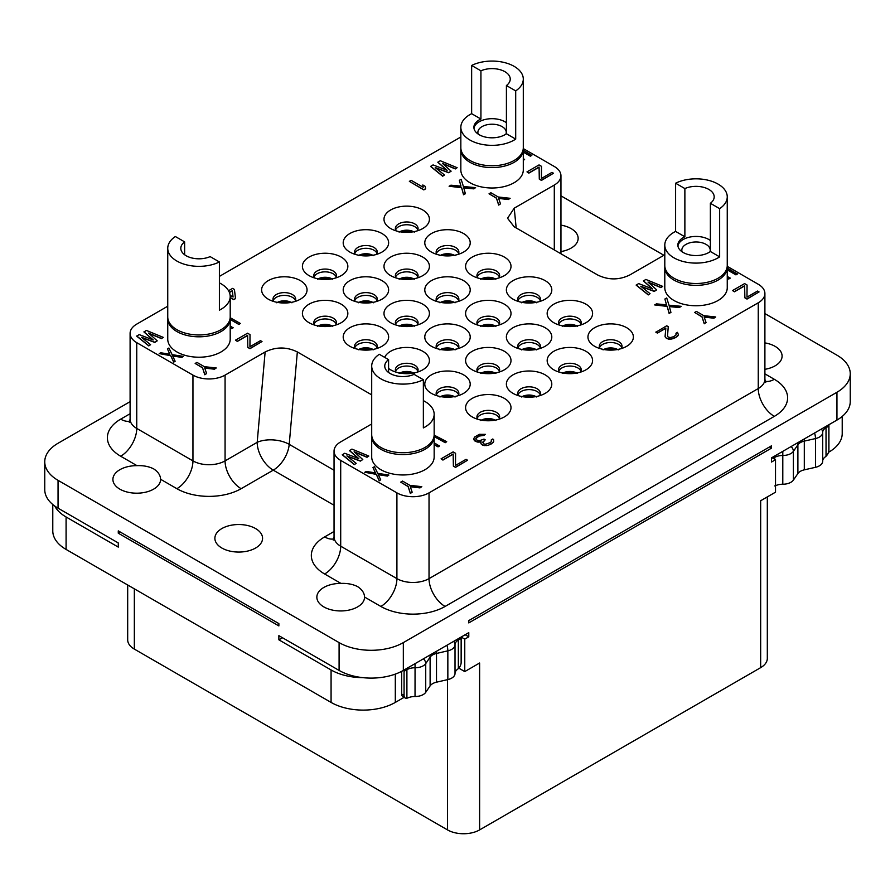 <?xml version="1.0" encoding="UTF-8"?>
<svg xmlns="http://www.w3.org/2000/svg" width="895" height="895" viewBox="0 0 895 895"><rect width="100%" height="100%" fill="white"/><g stroke="black" fill="none" stroke-linecap="round" stroke-linejoin="round"><path stroke-width="1.34" d="M551.958 172.377L541.419 178.463L541.497 166.336L539.036 164.915L526.998 171.874L528.844 172.936L539.081 167.029L539.293 178.978L541.453 180.219L553.49 173.261L551.958 172.377M664.795 254.762L629.867 274.922C619.127 280.191 608.399 280.213 597.659 274.978L514.144 226.759L507.554 218.246L514.233 208.166L554.296 185.041A22.711 13.112 0 0 0 560.952 175.767A22.711 13.112 0 0 0 554.296 166.492L523.262 148.57M371.705 423.973L340.704 441.873A22.711 13.112 0 0 0 334.048 451.136A22.711 13.112 0 0 0 340.704 460.41L396.91 492.865A22.711 13.112 0 0 0 429.029 492.865L758.255 302.79A22.711 13.112 0 0 0 764.901 293.515A22.711 13.112 0 0 0 758.255 284.252L727.221 266.33M371.705 394.863L297.341 351.936L289.219 444.356A22.711 13.112 -60 0 1 273.255 470.155L241.135 488.692A45.421 26.223 180 0 1 176.897 488.692L160.597 479.284A23.852 13.772 180 0 1 160.597 479.418A23.852 13.772 180 0 1 145.874 492.138A23.852 13.772 180 0 1 119.885 489.162A23.852 13.772 180 0 1 112.904 479.418A23.852 13.772 180 0 1 136.991 465.657C143.368 465.411 148.906 466.474 153.604 468.835C158.124 471.799 160.451 475.279 160.597 479.284M167.745 306.213L136.745 324.113A22.711 13.112 0 0 0 130.099 333.387A22.711 13.112 0 0 0 136.745 342.662L192.951 375.117A22.711 13.112 0 0 0 225.07 375.117L265.133 351.981C275.873 346.712 286.601 346.689 297.341 351.936M460.835 137.002L219.398 276.398M300.396 280.627A22.711 13.112 0 0 0 268.276 280.627A22.711 13.112 0 0 0 268.276 299.176L268.276 299.176A22.711 13.112 0 0 0 300.396 299.176A22.711 13.112 0 0 0 300.396 280.627M341.185 257.078A22.711 13.112 0 0 0 309.066 257.078A22.711 13.112 0 0 0 309.066 275.626L309.066 275.626A22.711 13.112 0 0 0 341.185 275.626A22.711 13.112 0 0 0 341.185 257.078M381.975 233.528A22.711 13.112 0 0 0 349.856 233.528A22.711 13.112 0 0 0 349.856 252.077L349.856 252.077A22.711 13.112 0 0 0 381.975 252.077A22.711 13.112 0 0 0 381.975 233.528M422.764 209.978A22.711 13.112 0 0 0 390.645 209.978A22.711 13.112 0 0 0 390.645 228.527L390.645 228.527A22.711 13.112 0 0 0 422.764 228.527A22.711 13.112 0 0 0 422.764 209.978M341.185 304.177A22.711 13.112 0 0 0 309.066 304.177A22.711 13.112 0 0 0 309.066 322.726L309.066 322.726A22.711 13.112 0 0 0 341.185 322.726A22.711 13.112 0 0 0 341.185 304.177M381.975 280.627A22.711 13.112 0 0 0 349.856 280.627A22.711 13.112 0 0 0 349.856 299.176L349.856 299.176A22.711 13.112 0 0 0 381.975 299.176A22.711 13.112 0 0 0 381.975 280.627M422.764 257.078A22.711 13.112 0 0 0 390.645 257.078A22.711 13.112 0 0 0 390.645 275.626L390.645 275.626A22.711 13.112 0 0 0 422.764 275.626A22.711 13.112 0 0 0 422.764 257.078M463.554 233.528A22.711 13.112 0 0 0 431.446 233.528A22.711 13.112 0 0 0 431.435 252.077A22.711 13.112 0 0 0 431.446 252.077A22.711 13.112 0 0 0 463.565 252.077A22.711 13.112 0 0 0 463.554 233.528M381.975 327.727A22.711 13.112 0 0 0 349.856 327.727A22.711 13.112 0 0 0 349.856 346.275L349.856 346.275A22.711 13.112 0 0 0 381.975 346.275A22.711 13.112 0 0 0 381.975 327.727M422.764 304.177A22.711 13.112 0 0 0 390.645 304.177A22.711 13.112 0 0 0 390.645 322.726L390.645 322.726A22.711 13.112 0 0 0 422.764 322.726A22.711 13.112 0 0 0 422.764 304.177M463.554 280.627A22.711 13.112 0 0 0 431.446 280.627A22.711 13.112 0 0 0 431.435 299.176A22.711 13.112 0 0 0 431.446 299.176A22.711 13.112 0 0 0 463.565 299.176A22.711 13.112 0 0 0 463.554 280.627M504.355 257.078A22.711 13.112 0 0 0 472.236 257.078A22.711 13.112 0 0 0 472.236 275.626L472.236 275.626A22.711 13.112 0 0 0 504.355 275.626A22.711 13.112 0 0 0 504.355 257.078M388.587 368.449A22.711 13.112 0 0 0 390.645 369.825A22.711 13.112 0 0 0 422.764 369.825A22.711 13.112 0 0 0 422.764 351.287A22.711 13.112 0 0 0 400.636 347.92A22.711 13.112 0 0 0 384.671 357.385M463.554 327.727A22.711 13.112 0 0 0 431.446 327.727A22.711 13.112 0 0 0 431.435 346.275A22.711 13.112 0 0 0 431.446 346.275A22.711 13.112 0 0 0 463.565 346.275A22.711 13.112 0 0 0 463.554 327.727M504.355 304.177A22.711 13.112 0 0 0 472.236 304.177A22.711 13.112 0 0 0 472.236 322.726L472.236 322.726A22.711 13.112 0 0 0 504.355 322.726A22.711 13.112 0 0 0 504.355 304.177M545.144 280.627A22.711 13.112 0 0 0 513.025 280.627A22.711 13.112 0 0 0 513.025 299.176L513.025 299.176A22.711 13.112 0 0 0 545.144 299.176A22.711 13.112 0 0 0 545.144 280.627M463.554 374.837A22.711 13.112 0 0 0 431.446 374.837A22.711 13.112 0 0 0 431.435 393.375A22.711 13.112 0 0 0 431.446 393.375A22.711 13.112 0 0 0 463.565 393.375A22.711 13.112 0 0 0 463.554 374.837M504.355 351.287A22.711 13.112 0 0 0 472.236 351.287A22.711 13.112 0 0 0 472.236 369.825L472.236 369.825A22.711 13.112 0 0 0 504.355 369.825A22.711 13.112 0 0 0 504.355 351.287M545.144 327.727A22.711 13.112 0 0 0 513.025 327.727A22.711 13.112 0 0 0 513.025 346.275L513.025 346.275A22.711 13.112 0 0 0 545.144 346.275A22.711 13.112 0 0 0 545.144 327.727M585.934 304.177A22.711 13.112 0 0 0 553.815 304.177A22.711 13.112 0 0 0 553.815 322.726L553.815 322.726A22.711 13.112 0 0 0 585.934 322.726A22.711 13.112 0 0 0 585.934 304.177M504.355 398.387A22.711 13.112 0 0 0 472.236 398.387A22.711 13.112 0 0 0 472.236 416.925L472.236 416.925A22.711 13.112 0 0 0 504.355 416.925A22.711 13.112 0 0 0 504.355 398.387M545.144 374.837A22.711 13.112 0 0 0 513.025 374.837A22.711 13.112 0 0 0 513.025 393.375L513.025 393.375A22.711 13.112 0 0 0 545.144 393.375A22.711 13.112 0 0 0 545.144 374.837M585.934 351.287A22.711 13.112 0 0 0 553.815 351.287A22.711 13.112 0 0 0 553.815 369.825L553.815 369.825A22.711 13.112 0 0 0 585.934 369.825A22.711 13.112 0 0 0 585.934 351.287M626.724 327.727A22.711 13.112 0 0 0 594.604 327.727A22.711 13.112 0 0 0 594.604 346.275L594.604 346.275A22.711 13.112 0 0 0 626.724 346.275A22.711 13.112 0 0 0 626.724 327.727M167.745 318.788L167.745 339.183A31.224 18.034 0 0 0 187.021 355.841A31.224 18.034 0 0 0 221.054 351.936A31.224 18.034 0 0 0 230.205 339.183L230.205 318.788A31.224 18.034 180 0 1 221.054 331.53A31.224 18.034 0 0 1 187.021 335.446A31.224 18.034 0 0 1 167.745 318.788A31.224 18.034 0 0 1 167.79 317.859M371.705 436.536L371.705 456.931A31.224 18.034 0 0 0 390.981 473.589A31.224 18.034 0 0 0 425.013 469.685A31.224 18.034 0 0 0 434.164 456.931L434.164 436.536A31.224 18.034 180 0 1 425.013 449.29A31.224 18.034 0 0 1 390.981 453.194A31.224 18.034 0 0 1 371.705 436.536A31.224 18.034 0 0 1 371.749 435.608M523.295 149.566A31.224 18.034 0 0 1 514.144 162.319A31.224 18.034 180 0 1 480.112 166.224A31.224 18.034 180 0 1 460.835 149.566L460.835 169.972A31.224 18.034 0 0 0 480.112 186.63A31.224 18.034 0 0 0 514.144 182.714A31.224 18.034 0 0 0 523.295 169.972L523.295 149.566A31.224 18.034 0 0 0 523.251 148.648M727.255 267.325A31.224 18.034 0 0 1 718.103 280.079A31.224 18.034 180 0 1 684.071 283.983A31.224 18.034 180 0 1 664.795 267.325L664.795 287.72A31.224 18.034 0 0 0 684.071 304.378A31.224 18.034 0 0 0 718.103 300.474A31.224 18.034 0 0 0 727.255 287.72L727.255 267.325A31.224 18.034 0 0 0 727.21 266.397M727.255 278.211L728.709 279.05L730.152 278.222L727.255 276.365M727.255 269.876L735.936 274.877L737.379 274.049L727.255 268.108M648.394 282.417L660.89 287.608L662.703 286.378L645.832 279.43L643.427 280.996L652.332 288.817M643.427 280.817L652.701 288.951L638.605 283.592L636.2 285.169L648.249 294.914L650.05 293.683L640.786 286.243L654.267 291.244L656.673 289.857L648.014 282.07L660.89 287.418L662.703 286.378M641.223 286.59L654.267 291.434L656.673 289.857M654.67 304.926L667.167 306.414L669.124 313.451L670.926 312.411L669.303 306.414L679.361 307.354L681.162 306.314L668.979 305.184L666.719 297.968L664.907 299.008L666.529 304.815L656.471 303.875L654.67 304.926L667.167 306.224L669.124 313.272L670.926 312.221M669.359 306.605L679.361 307.544L681.162 306.314M664.907 299.008L666.484 304.815M694.621 312.456L701.993 316.908L704.253 323.766L706.054 322.536L704.13 316.908L713.886 318.016L715.698 316.975L703.806 315.678L696.422 311.415L694.621 312.456L701.993 316.718L704.253 323.587L706.054 322.536M704.197 317.098L713.886 318.206L715.698 316.975M732.557 290.551L734.403 291.804L744.64 285.897L744.864 297.834L747.012 299.087L759.061 291.938L757.517 291.054L746.978 297.14L747.068 285.013L744.606 283.592L732.557 290.551L734.403 291.613L744.64 285.706L744.864 297.655L747.012 298.896L759.061 291.938M667.525 336.005L668.252 326.675L666.719 325.78L655.878 332.224L657.411 333.119L665.824 328.264M657.411 333.119L665.846 328.062L665.074 336.498L666.327 338.265L670.914 339.171L676.049 337.27L678.444 334.831L677.481 332.347L675.982 333.22L676.005 334.976L673.611 336.721L670.277 337.572L668.14 337.035L667.513 335.983L668.252 326.675M675.982 333.22L676.262 334.193M523.295 160.283L524.582 159.534L523.295 158.605M523.295 152.116L530.366 156.2L531.809 155.372L523.295 150.259M442.835 163.74L455.331 168.931L457.132 167.701L440.273 160.742L437.868 162.319L446.773 170.128M437.868 162.14L447.142 170.274L433.046 164.915L430.64 166.492L442.678 176.226L444.491 174.995L435.227 167.566L448.708 172.567L451.114 171.18L442.454 163.393L455.331 168.741L457.132 167.701M435.652 167.913L448.708 172.746L451.114 171.18M449.111 186.238L461.607 187.737L463.554 194.774L465.366 193.734L463.744 187.737L473.802 188.677L475.603 187.637L463.409 186.507L461.149 179.291L459.348 180.331L460.97 186.138L450.912 185.198L449.111 186.238L461.607 187.547L463.554 194.584L465.366 193.544M463.789 187.928L473.802 188.856L475.603 187.637M459.348 180.331L460.914 186.138M489.05 193.779L496.434 198.22L498.694 205.089L500.495 203.859L498.571 198.22L508.326 199.339L510.128 198.298L498.246 196.989L490.863 192.727L489.05 193.779L496.434 198.041L498.694 204.899L500.495 203.859M498.638 198.422L508.326 199.529L510.128 198.298M526.998 171.874L528.844 173.127L539.081 167.208L539.293 179.157L541.453 180.398L553.49 173.261M409.362 181.372L423.816 189.908L425.617 188.856L425.27 186.395L422.809 184.974L423.156 187.256L411.163 180.331L409.362 181.372L423.816 189.718L425.617 188.677M422.809 184.974L423.122 187.234M434.164 444.647L438.024 446.873L439.467 446.046L434.164 442.79M434.164 436.615L445.251 442.701L446.694 441.683L434.153 435.115M354.509 452.098L367.006 457.289L368.807 456.058L351.948 449.1L349.531 450.677L358.436 458.486M349.531 450.487L358.817 458.632L344.72 453.273L342.304 454.85L354.353 464.583L356.165 463.353L346.902 455.924L360.372 460.925L362.788 459.538L354.129 451.751L367.006 457.099L368.807 456.058M347.327 456.271L360.372 461.104L362.788 459.538M364.791 472.28L376.269 474.361L379.245 480.816L380.688 479.787L378.227 474.473L387.434 475.894L388.877 475.066L377.712 473.343L374.423 466.72L372.98 467.548L375.452 472.873L366.234 471.441L364.791 472.28L376.269 474.182L379.245 480.626L380.688 479.787M378.317 474.674L387.434 476.084L388.877 475.066M372.98 467.548L375.363 472.862M400.725 482.136L408.109 486.578L410.357 493.447L412.17 492.216L410.246 486.578L420.001 487.697L421.802 486.656L409.91 485.347L402.537 481.085L400.725 482.136L408.109 486.399L410.357 493.257L412.17 492.216M410.302 486.779L420.001 487.887L421.802 486.656M441.078 458.833L442.924 460.086L453.161 454.179L453.373 466.127L455.533 467.369L467.57 460.231L466.038 459.336L455.499 465.422L455.577 453.306L453.116 451.885L441.078 458.833L442.924 459.907L453.161 453.989L453.373 465.937L455.533 467.179L467.57 460.231M475.748 438.707L479.049 436.089L483.904 435.417L485.414 434.366L479.328 434.332L474.507 437.107L473.634 439.221L474.574 440.81L477.337 442.052L480.928 441.738M478.859 442.242L480.973 441.537L481.018 443.83L484.094 445.609L488.346 445.285L493.167 442.499L493.727 439.859L492.798 438.975L491.288 439.848L491.321 441.604L490.124 442.656L485.593 444.2L484.061 444.021L482.819 442.611L485.202 439.814L483.971 439.098L479.138 440.832L476.073 439.758L476.039 438.002L479.049 435.91L485.414 434.366M491.288 439.848L491.579 440.821M482.808 442.085L485.202 439.814M230.205 327.816L231.66 328.655L233.103 327.827L230.205 325.97M230.205 319.47L238.887 324.482L240.33 323.464L230.183 317.703M148.939 333.41L161.436 338.601L163.248 337.37L146.377 330.423L143.972 332L152.877 339.809M143.972 331.81L153.246 339.955L139.15 334.596L136.745 336.173L148.794 345.906L150.595 344.676L141.332 337.236L154.813 342.237L157.218 340.85L148.559 333.074L161.436 338.422L163.248 337.37M141.768 337.583L154.813 342.427L157.218 340.85M159.232 353.603L170.71 355.684L173.686 362.128L175.129 361.3L172.657 355.785L181.875 357.217L183.318 356.378L172.153 354.666L168.864 348.032L167.421 348.871L169.893 354.196L160.675 352.764L159.232 353.603L170.71 355.494L173.686 361.949L175.129 361.11M172.746 355.986L181.875 357.407L183.318 356.378M167.421 348.871L169.793 354.174M195.166 363.448L202.538 367.901L204.798 374.759L206.611 373.539L204.675 367.901L214.431 369.02L216.243 367.968L204.351 366.67L196.967 362.408L195.166 363.448L202.538 367.711L204.798 374.58L206.611 373.539M204.742 368.091L214.431 369.199L216.243 367.968M235.508 340.156L237.354 341.409L247.602 335.491L247.814 347.439L249.962 348.681L262.011 341.543L260.479 340.659L249.94 346.745L250.018 334.618L247.557 333.197L235.508 340.156L237.354 341.219L247.602 335.312L247.814 347.26L249.962 348.502L262.011 341.543M230.205 297.643L233.707 299.657L235.508 298.617L234.434 289.465L232.588 288.403L228.549 290.741M130.099 401.665L58.052 443.26A45.421 26.223 0 0 0 44.75 461.809A45.421 26.223 0 0 0 58.052 480.346L339.093 642.61A45.421 26.223 0 0 0 403.332 642.61L836.948 392.267A45.421 26.223 0 0 0 850.25 373.718A45.421 26.223 0 0 0 836.948 355.181L764.901 313.586M663.9 255.276L560.952 195.837M364.545 597.032A23.852 13.772 180 0 1 364.556 597.178A23.852 13.772 180 0 1 349.833 609.898A23.852 13.772 180 0 1 323.845 606.911A23.852 13.772 180 0 1 316.852 597.178A23.852 13.772 180 0 1 340.95 583.406C347.327 583.171 352.865 584.222 357.564 586.583C362.083 589.548 364.41 593.038 364.545 597.032L380.856 606.452A45.421 26.223 180 0 0 445.095 606.452L774.309 416.376A45.421 26.223 180 0 0 774.309 379.29L764.901 373.853M764.901 342.886A23.852 13.772 180 0 1 775.115 346.365A23.852 13.772 180 0 1 782.096 356.109A23.852 13.772 180 0 1 764.901 369.322M560.952 225.126A23.852 13.772 180 0 1 571.155 228.617A23.852 13.772 180 0 1 578.148 238.35A23.852 13.772 180 0 1 560.952 251.573M255.59 528.565A23.852 13.772 180 0 1 262.571 538.298A23.852 13.772 180 0 1 247.848 551.018A23.852 13.772 180 0 1 221.859 548.031A23.852 13.772 180 0 1 214.878 538.298A23.852 13.772 180 0 1 229.601 525.578A23.852 13.772 180 0 1 255.59 528.565M767.317 496.904L767.317 658.373A22.711 13.112 180 0 1 760.66 667.648L760.66 500.752L775.518 492.172L775.518 459.717L771.501 462.033L771.501 457.871L836.948 420.079A45.421 26.223 0 0 0 850.25 401.542L850.25 373.718M44.75 461.809L44.75 489.621A45.421 26.223 0 0 0 58.052 508.17L118.274 542.941L118.274 547.102L66.085 516.974A45.421 26.223 180 0 1 54.718 506.022M362.699 677.638A45.421 26.223 180 0 1 331.072 669.963L278.871 639.824L278.871 635.651L339.093 670.422A45.421 26.223 0 0 0 403.332 670.422L468.779 632.642L468.779 636.815L465.165 634.723M760.66 667.648L479.619 829.9A22.711 13.112 180 0 1 447.5 829.9L134.339 649.099A22.711 13.112 180 0 1 127.683 639.835L127.683 584.994M458.788 668.129L464.762 671.586L479.619 663.005L479.619 829.9M464.762 671.586L464.762 639.131L468.779 636.815M771.501 448.126L468.779 622.909L468.779 620.593L771.501 445.811L771.501 448.126L769.499 446.974M775.518 459.717L771.904 457.636M461.149 637.05L464.762 639.131M282.484 637.743L278.871 639.824M404.07 671.317L406.901 669.684A11.355 6.556 180 0 1 415.034 667.759A11.355 6.556 0 0 0 425.729 663.598L430.115 657.143A11.355 6.556 180 0 1 436.503 653.439L447.847 650.844A11.355 6.556 0 0 0 455.018 644.747L455.018 673.487A11.355 6.556 180 0 1 455.018 673.487A11.355 6.556 180 0 1 447.847 679.585L436.503 682.18A11.355 6.556 0 0 0 430.115 685.883L425.729 692.338A11.355 6.556 180 0 1 415.034 696.5A11.355 6.556 0 0 0 408.176 697.787L406.901 698.212A5.683 3.278 120 0 1 405.245 698.022A5.683 3.278 120 0 1 404.07 695.415L404.07 671.317A6.813 3.938 -120 0 0 403.958 670.064M401.665 671.34L401.665 694.028A5.683 3.278 -60 0 0 402.839 696.623L405.245 698.022M461.026 637.117A6.813 3.938 60 0 1 461.149 638.437L461.149 662.546A5.683 3.278 120 0 1 458.341 668.587L458.341 640.059L461.149 638.437M455.018 673.398A11.355 6.556 0 0 1 457.222 669.549L458.341 668.587M828.736 424.823A6.813 3.938 60 0 1 828.848 426.065L828.848 450.174A5.683 3.278 120 0 1 826.029 456.237L826.029 427.698L828.848 426.065M774.712 485.929L776.01 485.504A11.355 6.556 180 0 1 782.789 484.229A11.355 6.556 0 0 0 793.395 480.089L797.893 473.533A11.355 6.556 180 0 1 804.303 469.841L815.49 467.313A11.355 6.556 0 0 0 822.695 461.216A11.355 6.556 0 0 0 822.695 461.149L822.695 432.531M822.695 460.992A11.355 6.556 180 0 1 824.921 457.177L826.029 456.237M505.966 134.071A14.197 8.2 0 0 0 506.257 132.415A14.197 8.2 0 0 0 497.497 124.841A14.197 8.2 0 0 0 482.025 126.62A14.197 8.2 180 0 0 477.874 132.415A14.197 8.2 180 0 0 478.165 134.071M473.97 128.242A18.168 10.494 180 0 1 479.217 121.754A18.168 10.494 0 0 1 506.413 122.738M480.928 119.035L480.928 70.817A18.168 10.494 0 0 1 500.059 69.687A18.168 10.494 0 0 1 510.239 79.107A18.168 10.494 0 0 1 506.413 85.54L506.413 133.747A18.168 10.494 0 0 1 504.914 134.731A18.168 10.494 0 0 1 485.112 137.013A18.168 10.494 0 0 1 473.891 127.314A18.168 10.494 0 0 1 479.217 119.896A18.168 10.494 0 0 1 480.928 119.035L471.643 113.676L471.643 65.458L480.928 70.817M471.643 113.676A31.224 18.034 0 0 0 469.987 114.571A31.224 18.034 0 0 0 460.835 127.314A31.224 18.034 0 0 0 480.112 143.972A31.224 18.034 0 0 0 514.144 140.067A31.224 18.034 0 0 0 515.699 139.105L506.413 133.747M460.835 127.314L460.835 147.72A31.224 18.034 180 0 0 480.112 164.378A31.224 18.034 180 0 0 514.144 160.462A31.224 18.034 0 0 0 523.295 147.72L523.295 79.107A31.224 18.034 0 0 0 505.06 62.706A31.224 18.034 0 0 0 471.643 65.458M515.699 139.105L515.699 90.887A31.224 18.034 0 0 0 523.295 79.107M515.699 90.887L506.413 85.54M460.835 149.566A31.224 18.034 180 0 1 460.88 148.648M709.925 251.831A14.197 8.2 0 0 0 710.216 250.175A14.197 8.2 0 0 0 701.456 242.601A14.197 8.2 0 0 0 685.984 244.38A14.197 8.2 180 0 0 681.822 250.175A14.197 8.2 180 0 0 682.124 251.831M677.929 246.002A18.168 10.494 180 0 1 683.176 239.513A18.168 10.494 0 0 1 710.373 240.498M684.876 236.783L684.876 188.565A18.168 10.494 0 0 1 704.018 187.435A18.168 10.494 0 0 1 714.188 196.855A18.168 10.494 0 0 1 710.373 203.288L710.373 251.506A18.168 10.494 0 0 1 708.874 252.491A18.168 10.494 0 0 1 689.072 254.762A18.168 10.494 0 0 1 677.851 245.073A18.168 10.494 0 0 1 683.176 237.656A18.168 10.494 0 0 1 684.876 236.783L675.602 231.425L675.602 183.218L684.876 188.565M675.602 231.425A31.224 18.034 0 0 0 673.946 232.32A31.224 18.034 0 0 0 664.795 245.073A31.224 18.034 0 0 0 684.071 261.732A31.224 18.034 0 0 0 718.103 257.816A31.224 18.034 0 0 0 719.647 256.865L710.373 251.506M664.795 245.073L664.795 265.468A31.224 18.034 180 0 0 684.071 282.126A31.224 18.034 180 0 0 718.103 278.222A31.224 18.034 0 0 0 727.255 265.468L727.255 196.855A31.224 18.034 0 0 0 709.019 180.466A31.224 18.034 0 0 0 675.602 183.218M719.647 256.865L719.647 208.647A31.224 18.034 0 0 0 727.255 196.855M719.647 208.647L710.373 203.288M664.795 267.325A31.224 18.034 180 0 1 664.84 266.397M388.587 372.499L388.587 359.633A18.168 10.494 0 0 0 384.76 366.066A18.168 10.494 0 0 0 394.941 375.486A18.168 10.494 0 0 0 414.072 374.356L423.357 379.715L423.357 427.922A31.224 18.034 0 0 0 425.013 427.038A31.224 18.034 0 0 0 434.164 414.284A31.224 18.034 0 0 0 423.357 400.647M388.587 359.633L379.301 354.286A31.224 18.034 0 0 0 371.705 366.066L371.705 434.679A31.224 18.034 0 0 0 390.981 451.337A31.224 18.034 0 0 0 425.013 447.433A31.224 18.034 180 0 0 434.164 434.679L434.164 414.284M371.705 366.066A31.224 18.034 0 0 0 389.94 382.467A31.224 18.034 0 0 0 423.357 379.715M434.12 435.608A31.224 18.034 180 0 1 434.164 436.536M184.627 254.751L184.627 241.885A18.168 10.494 0 0 0 180.812 248.318A18.168 10.494 0 0 0 190.982 257.738A18.168 10.494 0 0 0 210.124 256.608L219.398 261.955L219.398 310.173A31.224 18.034 0 0 0 221.054 309.278A31.224 18.034 0 0 0 230.205 296.536A31.224 18.034 0 0 0 219.398 282.887M184.627 241.885L175.353 236.526A31.224 18.034 0 0 0 167.745 248.318L167.745 316.931A31.224 18.034 0 0 0 187.021 333.589A31.224 18.034 0 0 0 221.054 329.673A31.224 18.034 180 0 0 230.205 316.931L230.205 296.536M167.745 248.318A31.224 18.034 0 0 0 185.981 264.707A31.224 18.034 0 0 0 219.398 261.955M230.16 317.859A31.224 18.034 180 0 1 230.205 318.788M842.217 416.432L842.217 433.527A45.421 26.223 180 0 1 828.915 452.076L828.479 452.322M404.081 697.35L395.31 702.418A45.421 26.223 180 0 1 331.072 702.418L66.085 549.429A45.421 26.223 180 0 1 52.783 530.88L52.783 504.511M354.823 300.563A11.355 6.556 0 0 1 362.71 295.663A11.355 6.556 0 0 1 373.942 297.319A11.355 6.556 180 0 1 377.019 300.563M355.293 301.492A11.355 6.556 0 0 1 354.565 299.176A11.355 6.556 0 0 1 361.569 293.112A11.355 6.556 0 0 1 373.942 294.533A11.355 6.556 180 0 1 377.276 299.176A11.355 6.556 180 0 1 376.538 301.492M477.192 371.212A11.355 6.556 0 0 1 485.09 366.312A11.355 6.556 0 0 1 496.322 367.968A11.355 6.556 180 0 1 499.388 371.212M477.673 372.141A11.355 6.556 0 0 1 476.934 369.825A11.355 6.556 0 0 1 483.949 363.773A11.355 6.556 0 0 1 496.322 365.194A11.355 6.556 180 0 1 499.645 369.825A11.355 6.556 180 0 1 498.918 372.141M558.782 324.113A11.355 6.556 0 0 1 566.669 319.213A11.355 6.556 0 0 1 577.901 320.869A11.355 6.556 180 0 1 580.967 324.113M559.252 325.042A11.355 6.556 0 0 1 558.514 322.726A11.355 6.556 0 0 1 565.528 316.673A11.355 6.556 0 0 1 577.901 318.094A11.355 6.556 180 0 1 581.235 322.726A11.355 6.556 180 0 1 580.497 325.042M517.981 300.563A11.355 6.556 0 0 1 525.88 295.663A11.355 6.556 0 0 1 537.112 297.319A11.355 6.556 180 0 1 540.177 300.563M518.462 301.492A11.355 6.556 0 0 1 517.724 299.176A11.355 6.556 0 0 1 524.738 293.112A11.355 6.556 0 0 1 537.112 294.533A11.355 6.556 180 0 1 540.435 299.176A11.355 6.556 180 0 1 539.707 301.492M477.192 277.014A11.355 6.556 0 0 1 485.09 272.114A11.355 6.556 0 0 1 496.322 273.769A11.355 6.556 180 0 1 499.388 277.014M477.673 277.942A11.355 6.556 0 0 1 476.934 275.626A11.355 6.556 0 0 1 483.949 269.563A11.355 6.556 0 0 1 496.322 270.984A11.355 6.556 180 0 1 499.645 275.626A11.355 6.556 180 0 1 498.918 277.942M436.402 253.464A11.355 6.556 0 0 1 444.3 248.564A11.355 6.556 0 0 1 455.533 250.22A11.355 6.556 180 0 1 458.598 253.464M436.872 254.393A11.355 6.556 0 0 1 436.145 252.077A11.355 6.556 0 0 1 443.159 246.013A11.355 6.556 0 0 1 455.533 247.434A11.355 6.556 180 0 1 458.855 252.077A11.355 6.556 180 0 1 458.128 254.393M395.612 229.914A11.355 6.556 0 0 1 403.511 225.014A11.355 6.556 0 0 1 414.743 226.67A11.355 6.556 180 0 1 417.808 229.914M396.082 230.843A11.355 6.556 0 0 1 395.355 228.527A11.355 6.556 0 0 1 402.358 222.463A11.355 6.556 0 0 1 414.743 223.884A11.355 6.556 180 0 1 418.066 228.527A11.355 6.556 180 0 1 417.327 230.843M395.612 277.014A11.355 6.556 0 0 1 403.511 272.114A11.355 6.556 0 0 1 414.743 273.769A11.355 6.556 180 0 1 417.808 277.014M396.082 277.942A11.355 6.556 0 0 1 395.355 275.626A11.355 6.556 0 0 1 402.358 269.563A11.355 6.556 0 0 1 414.743 270.984A11.355 6.556 180 0 1 418.066 275.626A11.355 6.556 180 0 1 417.327 277.942M354.823 253.464A11.355 6.556 0 0 1 362.71 248.564A11.355 6.556 0 0 1 373.942 250.22A11.355 6.556 180 0 1 377.019 253.464M355.293 254.393A11.355 6.556 0 0 1 354.565 252.077A11.355 6.556 0 0 1 361.569 246.013A11.355 6.556 0 0 1 373.942 247.434A11.355 6.556 180 0 1 377.276 252.077A11.355 6.556 180 0 1 376.538 254.393M314.033 277.014A11.355 6.556 0 0 1 321.92 272.114A11.355 6.556 0 0 1 333.153 273.769A11.355 6.556 180 0 1 336.218 277.014M314.503 277.942A11.355 6.556 0 0 1 313.765 275.626A11.355 6.556 0 0 1 320.779 269.563A11.355 6.556 0 0 1 333.153 270.984A11.355 6.556 180 0 1 336.486 275.626A11.355 6.556 180 0 1 335.748 277.942M273.232 300.563A11.355 6.556 0 0 1 281.131 295.663A11.355 6.556 0 0 1 292.363 297.319A11.355 6.556 180 0 1 295.428 300.563M273.713 301.492A11.355 6.556 0 0 1 272.975 299.176A11.355 6.556 0 0 1 279.99 293.112A11.355 6.556 0 0 1 292.363 294.533A11.355 6.556 180 0 1 295.686 299.176A11.355 6.556 180 0 1 294.958 301.492M314.033 324.113A11.355 6.556 0 0 1 321.92 319.213A11.355 6.556 0 0 1 333.153 320.869A11.355 6.556 180 0 1 336.218 324.113M314.503 325.042A11.355 6.556 0 0 1 313.765 322.726A11.355 6.556 0 0 1 320.779 316.673A11.355 6.556 0 0 1 333.153 318.094A11.355 6.556 180 0 1 336.486 322.726A11.355 6.556 180 0 1 335.748 325.042M395.612 371.212A11.355 6.556 0 0 1 403.511 366.312A11.355 6.556 0 0 1 414.743 367.968A11.355 6.556 180 0 1 417.808 371.212M396.082 372.141A11.355 6.556 0 0 1 395.355 369.825A11.355 6.556 0 0 1 402.358 363.773A11.355 6.556 0 0 1 414.743 365.194A11.355 6.556 180 0 1 418.066 369.825A11.355 6.556 180 0 1 417.327 372.141M436.402 394.773A11.355 6.556 0 0 1 444.3 389.873A11.355 6.556 0 0 1 455.533 391.518A11.355 6.556 180 0 1 458.598 394.773M436.872 395.691A11.355 6.556 0 0 1 436.145 393.375A11.355 6.556 0 0 1 443.159 387.322A11.355 6.556 0 0 1 455.533 388.743A11.355 6.556 180 0 1 458.855 393.375A11.355 6.556 180 0 1 458.128 395.691M477.192 418.323A11.355 6.556 0 0 1 485.09 413.423A11.355 6.556 0 0 1 496.322 415.079A11.355 6.556 180 0 1 499.388 418.323M477.673 419.24A11.355 6.556 0 0 1 476.934 416.925A11.355 6.556 0 0 1 483.949 410.872A11.355 6.556 0 0 1 496.322 412.293A11.355 6.556 180 0 1 499.645 416.925A11.355 6.556 180 0 1 498.918 419.24M517.981 394.773A11.355 6.556 0 0 1 525.88 389.873A11.355 6.556 0 0 1 537.112 391.518A11.355 6.556 180 0 1 540.177 394.773M518.462 395.691A11.355 6.556 0 0 1 517.724 393.375A11.355 6.556 0 0 1 524.738 387.322A11.355 6.556 0 0 1 537.112 388.743A11.355 6.556 180 0 1 540.435 393.375A11.355 6.556 180 0 1 539.707 395.691M517.981 347.663A11.355 6.556 0 0 1 525.88 342.763A11.355 6.556 0 0 1 537.112 344.418A11.355 6.556 180 0 1 540.177 347.663M518.462 348.591A11.355 6.556 0 0 1 517.724 346.275A11.355 6.556 0 0 1 524.738 340.223A11.355 6.556 0 0 1 537.112 341.644A11.355 6.556 180 0 1 540.435 346.275A11.355 6.556 180 0 1 539.707 348.591M558.782 371.212A11.355 6.556 0 0 1 566.669 366.312A11.355 6.556 0 0 1 577.901 367.968A11.355 6.556 180 0 1 580.967 371.212M559.252 372.141A11.355 6.556 0 0 1 558.514 369.825A11.355 6.556 0 0 1 565.528 363.773A11.355 6.556 0 0 1 577.901 365.194A11.355 6.556 180 0 1 581.235 369.825A11.355 6.556 180 0 1 580.497 372.141M599.572 347.663A11.355 6.556 0 0 1 607.459 342.763A11.355 6.556 0 0 1 618.691 344.418A11.355 6.556 180 0 1 621.768 347.663M600.042 348.591A11.355 6.556 0 0 1 599.314 346.275A11.355 6.556 0 0 1 606.318 340.223A11.355 6.556 0 0 1 618.691 341.644A11.355 6.556 180 0 1 622.025 346.275A11.355 6.556 180 0 1 621.287 348.591M477.192 324.113A11.355 6.556 0 0 1 485.09 319.213A11.355 6.556 0 0 1 496.322 320.869A11.355 6.556 180 0 1 499.388 324.113M477.673 325.042A11.355 6.556 0 0 1 476.934 322.726A11.355 6.556 0 0 1 483.949 316.673A11.355 6.556 0 0 1 496.322 318.094A11.355 6.556 180 0 1 499.645 322.726A11.355 6.556 180 0 1 498.918 325.042M436.402 300.563A11.355 6.556 0 0 1 444.3 295.663A11.355 6.556 0 0 1 455.533 297.319A11.355 6.556 180 0 1 458.598 300.563M436.872 301.492A11.355 6.556 0 0 1 436.145 299.176A11.355 6.556 0 0 1 443.159 293.112A11.355 6.556 0 0 1 455.533 294.533A11.355 6.556 180 0 1 458.855 299.176A11.355 6.556 180 0 1 458.128 301.492M436.402 347.663A11.355 6.556 0 0 1 444.3 342.763A11.355 6.556 0 0 1 455.533 344.418A11.355 6.556 180 0 1 458.598 347.663M436.872 348.591A11.355 6.556 0 0 1 436.145 346.275A11.355 6.556 0 0 1 443.159 340.223A11.355 6.556 0 0 1 455.533 341.644A11.355 6.556 180 0 1 458.855 346.275A11.355 6.556 180 0 1 458.128 348.591M118.274 533.196L118.274 530.88L278.871 623.602L278.871 625.918L118.274 533.196L120.288 532.044M265.133 351.981L257.189 442.331A22.711 13.112 -120 0 0 273.255 470.155L334.048 505.25M241.135 488.692A22.711 13.112 -120 0 1 225.07 460.88L257.189 442.331A22.711 11.646 -175 0 1 289.219 444.356L334.048 470.244M376.538 348.591A11.355 6.556 180 0 0 377.276 346.275A11.355 6.556 180 0 0 373.942 341.644A11.355 6.556 0 0 0 361.569 340.223A11.355 6.556 0 0 0 354.565 346.275A11.355 6.556 0 0 0 355.293 348.591M354.823 347.663A11.355 6.556 0 0 1 362.71 342.763A11.355 6.556 0 0 1 373.942 344.418A11.355 6.556 180 0 1 377.019 347.663M358.324 349.744L359.645 349.609M371.067 349.777A8.514 4.923 0 0 0 360.774 349.777M372.197 349.609L373.506 349.744M372.734 349.296A10.225 5.896 0 0 0 359.108 349.296M417.327 325.042A11.355 6.556 180 0 0 418.066 322.726A11.355 6.556 180 0 0 414.743 318.094A11.355 6.556 0 0 0 402.358 316.673A11.355 6.556 0 0 0 395.355 322.726A11.355 6.556 0 0 0 396.082 325.042M395.612 324.113A11.355 6.556 0 0 1 403.511 319.213A11.355 6.556 0 0 1 414.743 320.869A11.355 6.556 180 0 1 417.808 324.113M399.114 326.194L399.897 325.746A10.225 5.896 180 0 1 413.524 325.746L414.307 326.194M401.564 326.228A8.514 4.923 180 0 1 411.857 326.228M727.255 278.032L728.709 278.871L730.152 278.032M735.936 274.877L737.379 273.859M727.255 269.686L735.936 274.698M648.249 294.914L650.05 293.683M636.2 284.99L648.249 294.724M746.978 297.14L747.068 285.013M677.851 335.871L678.444 334.64M676.049 337.27L677.851 335.692M674.841 337.963L676.049 337.079M672.727 338.836L674.841 337.784M670.914 339.171L672.727 338.646M668.475 339.16L670.914 338.981M666.943 338.623L668.475 338.97M666.327 338.265L666.943 338.433M665.399 337.381L666.327 338.075M665.074 336.319L665.399 337.191M655.878 332.045L657.411 332.929M530.366 156.2L531.809 155.182M523.295 151.926L530.366 156.021M523.295 160.104L524.582 159.355M442.678 176.226L444.491 174.995M430.64 166.302L442.678 176.047M541.419 178.463L541.497 166.336M434.164 444.457L438.024 446.694L439.467 445.855M445.251 442.701L446.694 441.683M435.72 437.196L445.251 442.522M434.243 436.626L435.72 437.017M354.353 464.583L356.165 463.353M342.304 454.66L354.353 464.404M455.499 465.422L455.577 453.306M473.634 439.042L475.804 441.336L478.859 442.052M493.167 442.499L493.749 441.269M491.366 443.898L493.167 442.32M490.762 444.244L491.366 443.707M488.346 445.285L490.762 444.065M486.522 445.62L488.346 445.095M484.094 445.609L486.522 445.442M482.562 445.072L484.094 445.43M481.946 444.714L482.562 444.893M481.018 443.83L481.946 444.535M480.693 442.768L481.018 443.651M230.205 327.637L231.66 328.476L233.103 327.637M238.887 324.482L240.33 323.464M230.205 319.291L238.887 324.303M148.794 345.906L150.595 344.676M136.745 335.983L148.794 345.716M249.94 346.745L250.018 334.618M233.707 299.657L235.508 298.438M230.205 297.453L233.707 299.478M229.366 292.385L232.331 290.685L233.058 297.017L230.138 295.328M229.433 292.542L232.331 290.864L233.036 296.995M480.693 279.229L481.667 278.893M493.19 279.15A8.514 4.923 0 0 0 483.401 279.15M494.913 278.893L495.886 279.229M495.103 278.781A10.225 5.896 0 0 0 481.476 278.781M399.114 373.439L399.897 372.98A10.225 5.896 180 0 1 413.524 372.98L414.307 373.439M401.81 373.36A8.514 4.923 180 0 1 411.599 373.36M439.904 349.889L440.687 349.43A10.225 5.896 180 0 1 454.313 349.43L455.096 349.889M442.611 349.811A8.514 4.923 180 0 1 452.389 349.811M439.904 302.778L440.877 302.443M452.389 302.711A8.514 4.923 0 0 0 442.611 302.711M454.123 302.443L455.096 302.778M454.313 302.331A10.225 5.896 0 0 0 440.687 302.331M521.494 302.778L522.266 302.331A10.225 5.896 180 0 1 535.892 302.331L536.676 302.778M524.19 302.711A8.514 4.923 180 0 1 533.979 302.711M480.693 326.339L481.667 325.993M493.19 326.261A8.514 4.923 0 0 0 483.401 326.261M494.913 325.993L495.886 326.339M495.103 325.881A10.225 5.896 0 0 0 481.476 325.881M480.693 420.538L481.667 420.202M493.19 420.46A8.514 4.923 0 0 0 483.401 420.46M494.913 420.202L495.886 420.538M495.103 420.091A10.225 5.896 0 0 0 481.476 420.091M399.114 232.129L399.897 231.682A10.225 5.896 180 0 1 413.524 231.682L414.307 232.129M401.81 232.051A8.514 4.923 180 0 1 411.599 232.051M439.904 255.679L440.687 255.232A10.225 5.896 180 0 1 454.313 255.232L455.096 255.679M442.611 255.601A8.514 4.923 180 0 1 452.389 255.601M439.904 396.988L440.877 396.653M452.389 396.91A8.514 4.923 0 0 0 442.611 396.91M454.123 396.653L455.096 396.988M454.313 396.541A10.225 5.896 0 0 0 440.687 396.541M480.693 373.439L481.667 373.103M493.19 373.36A8.514 4.923 0 0 0 483.401 373.36M494.913 373.103L495.886 373.439M495.103 372.98A10.225 5.896 0 0 0 481.476 372.98M521.494 396.988L522.467 396.653M533.979 396.91A8.514 4.923 0 0 0 524.19 396.91M535.702 396.653L536.676 396.988M535.892 396.541A10.225 5.896 0 0 0 522.266 396.541M358.324 302.778L359.108 302.331A10.225 5.896 180 0 1 372.734 302.331L373.506 302.778M361.021 302.711A8.514 4.923 180 0 1 370.81 302.711M317.535 326.339L318.307 325.881A10.225 5.896 180 0 1 331.944 325.881L332.716 326.339M320.231 326.261A8.514 4.923 180 0 1 330.02 326.261M562.284 326.339L563.257 325.993M574.769 326.261A8.514 4.923 0 0 0 564.98 326.261M576.492 325.993L577.465 326.339M576.693 325.881A10.225 5.896 0 0 0 563.056 325.881M317.535 279.229L318.508 278.893M330.02 279.15A8.514 4.923 0 0 0 320.231 279.15M331.743 278.893L332.716 279.229M331.944 278.781A10.225 5.896 0 0 0 318.307 278.781M276.745 302.778L277.719 302.443M289.23 302.711A8.514 4.923 0 0 0 279.441 302.711M290.953 302.443L291.927 302.778M291.143 302.331A10.225 5.896 0 0 0 277.517 302.331M603.073 349.889L603.856 349.43A10.225 5.896 180 0 1 617.483 349.43L618.255 349.889M605.77 349.811A8.514 4.923 180 0 1 615.559 349.811M413.333 278.893L414.307 279.229M411.599 279.15A8.514 4.923 0 0 0 401.81 279.15M399.114 279.229L400.087 278.893M413.524 278.781A10.225 5.896 0 0 0 399.897 278.781M358.324 255.679L359.298 255.343M370.81 255.601A8.514 4.923 0 0 0 361.021 255.601M372.533 255.343L373.506 255.679M372.734 255.232A10.225 5.896 0 0 0 359.108 255.232M562.284 373.439L563.257 373.103M574.769 373.36A8.514 4.923 0 0 0 564.98 373.36M576.492 373.103L577.465 373.439M576.693 372.98A10.225 5.896 0 0 0 563.056 372.98M521.494 349.889L522.467 349.542M533.979 349.811A8.514 4.923 0 0 0 524.19 349.811M535.702 349.542L536.676 349.889M535.892 349.43A10.225 5.896 0 0 0 522.266 349.43M516.169 227.934L514.233 208.166M554.296 249.94L554.296 185.041M136.991 465.657L120.691 456.237A45.421 26.223 180 0 1 120.691 419.151L130.099 413.725M340.95 583.406L324.639 573.997A45.421 26.223 180 0 1 324.639 536.91L334.048 531.473M836.948 420.079L836.948 392.267M403.332 670.422L403.332 642.61M404.07 695.415L401.665 694.028M406.789 668.431A6.813 3.938 60 0 1 406.901 669.684L406.901 698.212M415.056 663.665L415.034 696.5M423.447 658.809A6.813 5.18 34.2 0 1 425.729 663.598L425.729 692.338M429.734 655.185A6.813 5.18 34.2 0 1 430.115 657.143L430.115 685.883M436.357 651.359A6.813 2.047 77.1 0 1 436.503 653.439L436.503 682.18M446.941 645.25A6.813 2.047 77.1 0 1 447.847 650.844L447.847 679.585M453.642 641.379A6.813 5.56 -0.4 0 1 455.018 644.691A11.355 6.556 180 0 1 458.341 640.059A6.813 3.938 60 0 0 458.218 638.739M773.112 458.329L774.712 457.401A11.355 6.556 180 0 1 782.789 455.477A11.355 6.556 0 0 0 793.395 451.337L797.893 444.793A11.355 6.556 180 0 1 804.303 441.101L815.49 438.572A11.355 6.556 0 0 0 822.695 432.464A11.355 6.556 0 0 0 822.695 432.397A6.813 5.56 -1 0 0 822.695 432.319A11.355 6.556 180 0 1 826.029 427.698A6.813 3.938 60 0 0 825.917 426.456M774.712 459.258L774.712 457.401A6.813 3.938 60 0 0 774.589 456.081M782.801 451.348L782.789 484.229M791.113 446.549A6.813 5.169 34.5 0 1 793.395 451.337L793.395 480.089M797.523 442.846A6.813 5.169 34.5 0 1 797.893 444.793L797.893 473.533M804.157 439.009A6.813 2.036 77.2 0 1 804.303 441.101L804.303 469.841M814.595 432.99A6.813 2.036 77.2 0 1 815.49 438.572L815.49 467.313M821.353 429.085A6.813 5.56 -1 0 1 822.695 432.319L822.695 461.216M455.018 673.465L455.018 644.78M828.915 424.722L828.915 452.076M134.339 588.832L134.339 649.099M447.5 679.663L447.5 829.9M66.085 516.974L66.085 549.429M331.072 669.963L331.072 702.418M58.052 508.17L58.052 480.346M339.093 670.422L339.093 642.61M395.31 674.114L395.31 702.418M764.901 293.515L764.901 379.29A22.711 13.112 180 0 1 758.255 388.553L429.029 578.629A22.711 13.112 180 0 1 396.91 578.629L340.704 546.185A22.711 13.112 -60 0 1 324.639 573.997M396.91 492.865L396.91 578.629A22.711 13.112 -60 0 1 380.856 606.452M340.704 460.41L340.704 546.185A22.711 13.112 180 0 1 334.048 536.91L333.253 540.11M333.779 538.891A22.711 13.112 60 0 1 324.639 536.91M192.951 375.117L192.951 460.88A22.711 13.112 180 0 0 225.07 460.88L225.07 375.117M120.691 456.237A22.711 13.112 -60 0 0 136.745 428.425L192.951 460.88A22.711 13.112 -60 0 1 176.897 488.692M136.745 342.662L136.745 428.425A22.711 13.112 180 0 1 130.099 419.151L129.294 422.362M129.82 421.131A22.711 13.112 60 0 1 120.691 419.151M445.095 606.452A22.711 13.112 -120 0 1 429.029 578.629L429.029 492.865M758.255 302.79L758.255 388.553A22.711 13.112 -120 0 0 774.309 416.376M765.18 381.27A22.711 13.112 120 0 0 774.309 379.29M334.048 536.91L334.048 451.136M130.099 419.151L130.099 333.387M560.952 253.777L560.952 175.767M764.901 379.29L765.706 382.489"/></g></svg>
